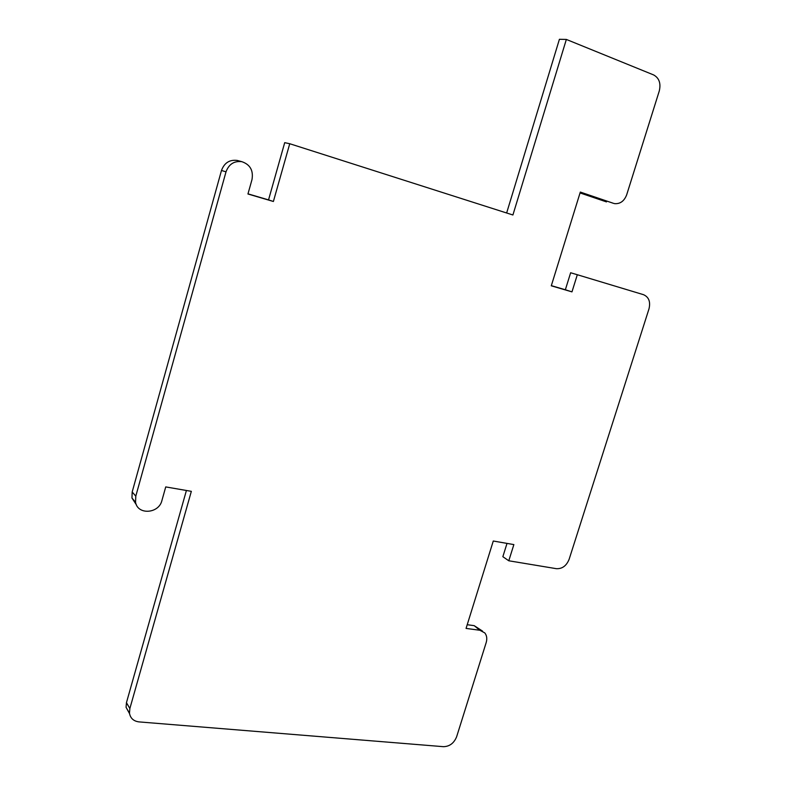 <?xml version="1.0" encoding="UTF-8"?>
<svg xmlns="http://www.w3.org/2000/svg" width="786" height="786" viewBox="0 0 786 786"><rect width="100%" height="100%" fill="white"/><g stroke="black" fill="none" stroke-linecap="round" stroke-linejoin="round"><path stroke-width="1.18" d="M614.013 203.486L614.888 203.662C620.38 203.947 624.33 200.951 626.727 194.682L659.297 90.901C661.036 83.326 659.149 78.001 653.618 74.925L566.352 39.438L512.914 214.991L289.739 143.73L284.709 142.659L268.537 199.89L273.39 201.481L289.739 143.73M613.444 203.319L580.314 192.069L551.291 285.809L571.972 291.871L577.317 274.727L643.508 294.681C648.833 297.049 650.661 301.765 649 308.829L569.113 559.337C566.451 565.841 562.206 568.956 556.36 568.681L508.788 560.782L513.867 544.59L493.284 541.014L466.059 628.417L479.873 630.264L484.795 632.917C486.829 635.52 487.291 638.733 486.19 642.555L456.656 736.698C454.013 743.183 449.621 746.513 443.451 746.68L139.043 721.902C133.6 721.194 130.407 718.286 129.474 713.197L129.867 708.53L191.342 491.338L165.738 486.917L161.916 500.525C158.91 513.73 137.648 515.262 135.556 502.254L135.791 496.163L226.014 171.829C228.883 164.136 234.169 160.747 241.882 161.69C250.174 164.559 253.534 170.533 251.982 179.63L247.944 193.995L273.39 201.481M566.352 39.438L559.406 39.3L506.646 212.996M247.993 193.847L268.537 199.89M136.479 504.966L131.96 498.019L132.186 491.977L221.485 170.474C224.324 162.849 229.571 159.499 237.225 160.432L238.453 160.766M129.543 713.649L126.065 707.312L126.448 702.684L186.41 490.484M467.208 624.713L474.174 625.656L482.535 631.099M508.788 560.782L502.853 556.694L507.009 543.401M577.317 274.727L570.636 272.752L565.35 289.759L571.972 291.871M551.34 285.652L565.35 289.759M606.478 201.904L580.048 192.934M226.014 171.829L221.485 170.474M135.791 496.163L132.186 491.977M126.448 702.684L129.867 708.53M474.174 625.656L479.873 630.264M241.882 161.69L237.225 160.432M135.556 502.254L131.96 498.019M126.065 707.312L129.474 713.197"/></g></svg>
